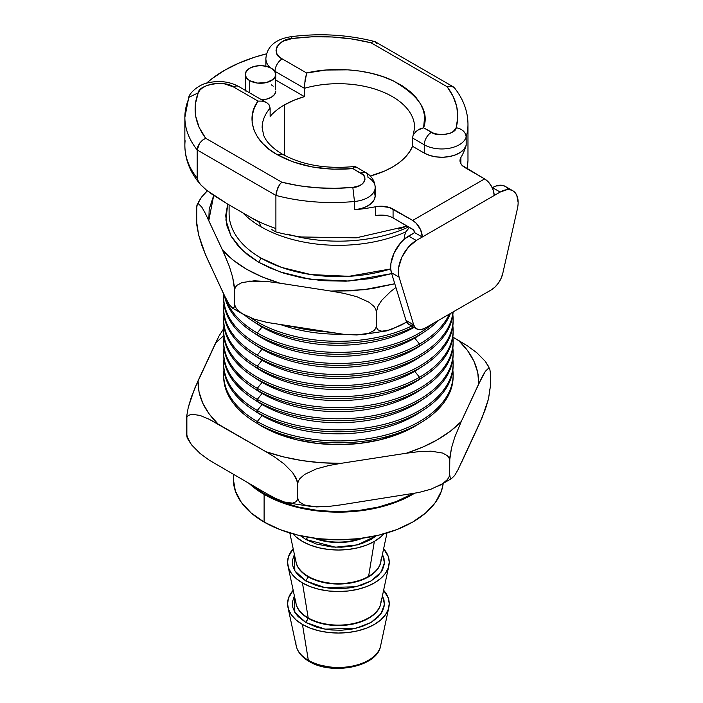 <?xml version="1.0" encoding="UTF-8"?>
<svg xmlns="http://www.w3.org/2000/svg" width="703" height="703" viewBox="0 0 703 703"><rect width="100%" height="100%" fill="white"/><g stroke="black" fill="none" stroke-linecap="round" stroke-linejoin="round"><path stroke-width="1.05" d="M315.99 538.428A42.716 24.658 0 0 0 360.815 538.428A42.716 24.658 0 0 1 315.99 538.428M295.735 559.421L296.007 561.969A42.716 24.658 0 0 0 308.195 576.381A42.716 24.658 0 0 0 368.6 576.381L374.348 541.433A50.836 29.35 180 0 1 292.984 533.867L296.13 536.978L302.457 541.433L310.155 545.08L318.942 547.795L328.486 549.465L338.398 550.027L348.319 549.465L357.853 547.795L366.65 545.08L374.348 541.433L368.6 576.381A42.716 24.658 0 0 0 379.84 564.931M264.108 494.385L264.108 522.057A105.063 60.66 0 0 0 375.007 536.02A105.063 60.66 0 0 0 443.18 483.629L441.449 491.002L435.473 502.381L425.763 512.865L412.696 522.057L396.773 529.605L378.609 535.211L358.899 538.656L338.398 539.825L317.905 538.656L298.195 535.211L280.031 529.605L264.108 522.057L264.108 494.385L249.257 483.594A105.063 60.66 180 0 0 264.108 494.385A105.063 60.66 180 0 0 414.401 493.374L396.773 501.924L378.609 507.531L358.899 510.984L338.398 512.153L317.905 510.984L298.195 507.531L280.031 501.924L264.108 494.385M388.856 565.783A50.836 29.35 180 0 0 383.618 548.771L388.267 556.46L389.242 562.18L388.267 567.91L385.367 573.42L380.675 578.49L374.348 582.936L366.65 586.592L357.853 589.299L348.319 590.968L338.398 591.539L328.486 590.968L318.942 589.299L310.155 586.592L302.457 582.936L308.195 617.893A42.716 24.658 0 0 0 352.291 623.772A42.716 24.658 0 0 0 380.798 603.473L388.856 565.783A50.836 29.35 180 0 1 354.936 589.94A50.836 29.35 180 0 1 302.457 582.936A50.836 29.35 180 0 1 287.949 565.783A50.836 29.35 180 0 1 293.186 548.771L288.538 556.46L287.562 562.18L288.538 567.91L291.429 573.42L296.13 578.49L302.457 582.936L308.195 617.893L305.84 622.498L316.253 627.006L323.398 628.834L331.886 630.011L341.526 630.222L351.808 629.132L361.948 626.54L370.964 622.498L377.977 617.287L382.458 611.434L384.348 605.494L383.996 599.931L382.423 595.872L384.471 604.281L381.026 613.763L371.079 622.427L356.026 628.254L325.05 629.141L305.84 622.498L294.838 612.322L294.381 595.872L292.457 601.891L292.808 607.454L294.856 612.357L298.019 616.478L305.84 622.498L308.23 618.341A42.663 24.631 0 0 0 352.036 624.264A42.663 24.631 0 0 0 380.675 604.237A42.663 24.631 180 0 1 352.036 624.264A42.663 24.631 180 0 1 308.23 618.341A42.663 24.631 180 0 1 296.561 605.731M264.706 492.513L264.706 494.042A104.22 60.168 0 0 0 412.696 493.691L396.299 501.52L378.284 507.083L358.732 510.51L338.398 511.661L318.072 510.51L298.52 507.083L280.497 501.52L264.706 494.042L264.706 492.513M379.646 648.869A42.514 24.543 180 0 1 349.743 666.567A42.514 24.543 180 0 1 308.336 660.266L302.457 624.449L310.155 628.095L318.942 630.811L328.486 632.48L338.398 633.043L348.319 632.48L357.853 630.811L366.65 628.095L374.348 624.449L380.675 620.002L385.367 614.923L388.267 609.422L389.242 603.692L388.267 597.972L383.618 590.274A50.836 29.35 180 0 1 388.856 607.295A50.836 29.35 180 0 1 354.936 631.452A50.836 29.35 180 0 1 302.457 624.449L308.336 660.266A42.514 24.543 0 0 0 352.229 666.119A42.514 24.543 0 0 0 380.595 645.916C377.511 666.927 331.754 675.671 309.004 661.365L308.336 660.266A42.514 24.543 180 0 1 295.893 642.454M257.544 423.601A107.946 62.321 0 0 0 262.07 426.378A107.946 62.321 0 0 0 419.252 423.601L414.735 426.378L398.373 434.129L379.708 439.885L359.461 443.435L338.398 444.63L317.343 443.435L297.088 439.885L278.432 434.129L262.07 426.378L257.535 423.593M453.11 375.657A114.721 66.24 180 0 1 383.065 437.618A114.721 66.24 180 0 1 257.28 423.443A114.721 66.24 0 0 0 382.3 437.802A114.721 66.24 0 0 0 453.127 376.615L453.127 374.699A114.721 66.24 180 0 1 382.3 435.895A114.721 66.24 180 0 1 257.28 421.536L257.28 423.443L257.28 421.536A114.721 66.24 0 0 0 385.947 434.981A114.721 66.24 0 0 0 452.855 370.121A114.721 66.24 180 0 1 453.127 374.699M262.07 415.57L257.28 421.536L262.07 415.57A107.946 62.321 0 0 0 422.31 410.71A107.946 62.321 180 0 1 262.07 415.57L262.07 414.99L262.07 415.57A107.946 62.321 180 0 1 254.495 410.71A107.946 62.321 0 0 0 262.07 415.57M453.11 364.585A114.721 66.24 180 0 1 383.065 426.554A114.721 66.24 180 0 1 257.28 412.38A114.721 66.24 0 0 0 382.3 426.739A114.721 66.24 0 0 0 453.127 365.542L453.127 363.627A114.721 66.24 180 0 1 382.3 424.823A114.721 66.24 180 0 1 257.28 410.464L257.28 412.38L257.28 410.464A114.721 66.24 0 0 0 385.947 423.909A114.721 66.24 0 0 0 452.855 359.048A114.721 66.24 180 0 1 453.127 363.627M262.07 404.506L257.28 410.464L262.07 404.506A107.946 62.321 0 0 0 422.31 399.638A107.946 62.321 180 0 1 262.07 404.506L262.07 403.917L262.07 404.506A107.946 62.321 180 0 1 254.495 399.638A107.946 62.321 0 0 0 262.07 404.506M453.11 353.521A114.721 66.24 180 0 1 383.065 415.482A114.721 66.24 180 0 1 257.28 401.308A114.721 66.24 0 0 0 382.3 415.666A114.721 66.24 0 0 0 453.127 354.47L453.127 352.563A114.721 66.24 180 0 1 382.3 413.759A114.721 66.24 180 0 1 257.28 399.401L257.28 401.308L257.28 399.401A114.721 66.24 0 0 0 385.947 412.846A114.721 66.24 0 0 0 452.855 347.985A114.721 66.24 180 0 1 453.127 352.563M412.547 146.312A76.258 44.025 180 0 1 392.327 167.156L384.436 171.119L370.279 176.014A76.258 44.025 180 0 0 392.327 167.156L399.199 162.595L404.928 157.542L409.41 152.076L412.547 146.312L412.547 138.008L412.547 146.312L424.261 153.078A24.746 14.288 0 0 0 449.331 156.576A24.746 14.288 0 0 0 466.168 145.301A135.565 78.27 180 0 1 460.887 157.542L460.887 163.79L460.887 157.542A135.565 78.27 0 0 0 466.168 145.301L466.168 136.997L466.168 145.301L464.165 149.027L460.491 152.305L455.421 154.888L449.331 156.576L442.67 157.252L435.948 156.866L429.656 155.433L424.261 153.078L412.547 146.312M270.137 116.399L270.137 108.095L270.137 116.399A76.258 44.025 180 0 1 284.478 104.888L284.478 155.363L284.478 104.888A76.258 44.025 180 0 1 304.408 96.61L304.408 88.306A76.258 44.025 180 0 1 414.656 127.718L412.547 138.008L424.261 144.774A24.746 14.288 0 0 0 449.331 148.271A24.746 14.288 0 0 0 466.168 136.997C465.535 131.936 462.187 128.851 456.142 127.744C456.396 133.798 437.328 137.34 431.457 132.322A10.167 5.87 120 0 0 424.261 144.774L424.261 153.078L424.261 144.774A10.167 5.87 -60 0 1 431.457 132.322L423.601 127.788L419.603 129.08L416.053 131.382L413.505 134.501L417.749 130.117L423.601 127.788L434.164 133.552L441.879 134.791L450.157 133.254L453.207 131.584L456.142 127.744C462.187 128.851 465.535 131.936 466.168 136.997A135.565 78.27 0 0 0 467.978 124.194M262.07 393.434L257.28 399.401L262.07 393.434A107.946 62.321 0 0 0 422.31 388.574A107.946 62.321 180 0 1 262.07 393.434L262.07 392.854L262.07 393.434A107.946 62.321 180 0 1 254.495 388.574A107.946 62.321 0 0 0 262.07 393.434M249.732 80.678L249.732 92.875L249.732 80.678L257.535 83.086L266.349 82.585L273.195 79.342L275.471 76.17L275.769 74.448A15.255 8.805 180 0 1 266.349 82.585A15.255 8.805 180 0 1 249.732 80.678A15.255 8.805 180 0 1 245.259 74.448L246.419 77.822L249.732 80.678M271.296 68.226A15.255 8.805 180 0 1 275.769 74.448L274.601 71.082L271.296 68.226L266.349 66.31L260.514 65.643L254.679 66.31L249.732 68.226L246.419 71.082L245.259 74.448A15.255 8.805 180 0 1 254.679 66.31A15.255 8.805 180 0 1 271.296 68.226M261.78 99.826A15.255 8.805 0 0 0 275.769 91.056L274.601 94.422L271.296 97.278L266.349 99.185L261.78 99.826M453.11 342.449A114.721 66.24 180 0 1 383.065 404.41A114.721 66.24 180 0 1 257.28 390.235A114.721 66.24 0 0 0 382.3 404.594A114.721 66.24 0 0 0 453.127 343.407L453.127 341.491A114.721 66.24 180 0 1 382.3 402.687A114.721 66.24 180 0 1 257.28 388.328L257.28 390.235L257.28 388.328A114.721 66.24 0 0 0 385.947 401.773A114.721 66.24 0 0 0 452.855 336.913A114.721 66.24 180 0 1 453.127 341.491M518.137 202.438A25.422 14.675 -60 0 1 517.382 208.844L502.777 273.405A16.942 9.78 -60 0 1 491.3 289.882L425.157 328.073L491.3 289.882L495.07 287.009L498.453 283.019L501.107 278.326L502.777 273.405L517.382 208.844A25.422 14.675 -60 0 0 518.137 202.438A25.422 14.675 -60 0 0 512.874 190.803L515.114 192.657L516.775 195.285L518.137 202.438M262.07 382.362L257.28 388.328L262.07 382.362A107.946 62.321 0 0 0 422.31 377.502A107.946 62.321 180 0 1 262.07 382.362L262.07 381.782L262.07 382.362A107.946 62.321 180 0 1 254.495 377.502A107.946 62.321 0 0 0 262.07 382.362M275.128 228.273C262.307 223.703 257.043 220.795 250.33 217.157L227.412 203.94L259.003 222.183L261.112 226.841A109.299 63.103 180 0 0 405.877 231.858L404.603 235.443L405.877 231.858L409.454 227.412L405.877 231.858A109.299 63.103 180 0 1 261.112 226.841L259.003 222.183L248.537 216.137L259.003 222.183A112.278 64.825 0 0 0 259.161 222.271M293.573 235.777A112.278 64.825 0 0 0 408.619 226.928M384.954 215.338L375.674 215.593L375.674 206.735A16.942 9.78 180 0 1 393.074 209.09L393.074 217.948A16.942 9.78 0 0 0 375.674 215.593A135.565 78.27 180 0 1 375.674 215.593L375.674 206.735A135.565 78.27 180 0 1 354.479 209.784L354.479 201.489A135.565 78.27 180 0 1 275.901 195.408L275.901 231.937L271.859 229.6L275.901 231.937A135.565 78.27 0 0 0 301.35 236.973L356.245 237.834L407.16 226.085L398.663 229.073M404.146 238.888L404.603 235.443L404.146 238.888M419.524 379.172A114.721 66.24 180 0 1 257.28 379.172A114.721 66.24 0 0 0 419.524 379.172L419.524 377.256A114.721 66.24 180 0 1 294.495 391.615A114.721 66.24 180 0 1 223.677 330.428A114.721 66.24 180 0 1 223.949 325.841A114.721 66.24 0 0 0 290.857 390.701A114.721 66.24 0 0 0 419.524 377.256L414.735 371.298A107.946 62.321 180 0 1 254.495 366.439A107.946 62.321 0 0 0 414.735 371.298L414.735 370.709L414.735 371.298A107.946 62.321 0 0 0 422.31 366.439A107.946 62.321 180 0 1 414.735 371.298L419.524 377.256A114.721 66.24 0 0 0 452.855 325.841A114.721 66.24 180 0 1 453.127 330.428A114.721 66.24 180 0 1 419.524 377.256L419.524 379.172A114.721 66.24 0 0 0 453.127 332.334A114.721 66.24 0 0 0 453.11 331.377A114.721 66.24 180 0 1 419.524 379.172M223.677 330.428L223.677 332.334A114.721 66.24 0 0 0 257.28 379.172A114.721 66.24 180 0 1 223.686 331.377M292.756 326.684A114.721 66.24 0 0 0 325.304 331.719A114.721 66.24 180 0 1 292.756 326.684M282.008 325.023A107.946 62.321 0 0 0 342.387 334.162A107.946 62.321 180 0 1 282.008 325.023M223.677 319.355L223.677 321.262A114.721 66.24 0 0 0 257.28 368.1L257.28 366.193A114.721 66.24 180 0 1 223.677 319.355A114.721 66.24 180 0 1 223.949 314.777A114.721 66.24 0 0 0 257.28 366.193L262.07 360.226A107.946 62.321 180 0 1 254.495 355.366A107.946 62.321 0 0 0 262.07 360.226L262.07 359.646L262.07 360.226A107.946 62.321 0 0 0 422.31 355.366A107.946 62.321 180 0 1 262.07 360.226L257.28 366.193A114.721 66.24 0 0 0 385.947 379.638A114.721 66.24 0 0 0 452.855 314.777A114.721 66.24 180 0 1 453.127 319.355A114.721 66.24 180 0 1 382.3 380.551A114.721 66.24 180 0 1 257.28 366.193L257.28 368.1A114.721 66.24 0 0 0 419.524 368.1A114.721 66.24 180 0 1 257.28 368.1A114.721 66.24 180 0 1 223.686 320.313M257.28 321.912A114.721 66.24 0 0 0 411.703 326.034A114.721 66.24 180 0 1 257.28 321.912L257.28 323.828A114.721 66.24 0 0 0 413.487 327.062A114.721 66.24 180 0 1 257.28 323.828A114.721 66.24 180 0 1 244.609 315.137A114.721 66.24 0 0 0 257.28 323.828L257.28 321.912A114.721 66.24 180 0 1 251.006 317.984A114.721 66.24 0 0 0 257.28 321.912M453.11 320.313A114.721 66.24 180 0 1 419.524 368.1A114.721 66.24 0 0 0 453.127 321.262L453.127 319.355M262.07 327.018A107.946 62.321 0 0 0 414.067 327.396A107.946 62.321 180 0 1 262.07 327.018L257.28 332.985A114.721 66.24 0 0 0 433.294 323.371A114.721 66.24 180 0 1 257.28 332.985L257.28 334.892A114.721 66.24 0 0 0 438.619 320.296A114.721 66.24 180 0 1 257.28 334.892A114.721 66.24 180 0 1 224.433 295.655A114.721 66.24 0 0 0 257.28 334.892L257.28 332.985A114.721 66.24 180 0 1 225.435 297.685A114.721 66.24 0 0 0 257.28 332.985L262.07 327.018A107.946 62.321 180 0 1 254.495 322.159A107.946 62.321 0 0 0 262.07 327.018L262.07 326.438L262.07 327.018M419.524 357.036A114.721 66.24 180 0 1 257.28 357.036A114.721 66.24 0 0 0 419.524 357.036L419.524 355.12A114.721 66.24 180 0 1 257.28 355.12A114.721 66.24 180 0 1 223.677 308.283A114.721 66.24 180 0 1 223.949 303.705A114.721 66.24 0 0 0 257.28 355.12A114.721 66.24 0 0 0 419.524 355.12A114.721 66.24 0 0 0 452.943 312.027A114.721 66.24 180 0 1 419.524 355.12L419.524 357.036A114.721 66.24 0 0 0 453.084 311.947A114.721 66.24 180 0 1 419.524 357.036M223.677 308.283L223.677 310.199A114.721 66.24 0 0 0 257.28 357.036A114.721 66.24 180 0 1 223.686 309.241M422.31 344.294A107.946 62.321 180 0 1 414.735 349.154A107.946 62.321 180 0 1 262.07 349.154L257.28 355.12L262.07 349.154A107.946 62.321 0 0 0 414.735 349.154L414.735 348.574L414.735 349.154A107.946 62.321 0 0 0 422.31 344.294M254.495 344.294A107.946 62.321 0 0 0 262.07 349.154A107.946 62.321 180 0 1 254.495 344.294M414.735 338.09A107.946 62.321 0 0 0 422.31 333.231A107.946 62.321 180 0 1 414.735 338.09A107.946 62.321 180 0 1 262.07 338.09A107.946 62.321 0 0 0 414.735 338.09L419.524 344.048L414.735 338.09M262.07 337.51L262.07 338.09A107.946 62.321 180 0 1 254.495 333.231A107.946 62.321 0 0 0 262.07 338.09L262.07 337.51M223.677 297.22A114.721 66.24 180 0 1 223.791 294.302A114.721 66.24 0 0 0 292.176 357.836A114.721 66.24 0 0 0 419.524 344.048A114.721 66.24 180 0 1 294.495 358.407A114.721 66.24 180 0 1 223.677 297.22L223.677 299.126A114.721 66.24 0 0 0 294.495 360.323A114.721 66.24 0 0 0 419.524 345.964A114.721 66.24 180 0 1 293.731 360.138A114.721 66.24 180 0 1 223.686 298.169M419.524 345.964L419.524 344.048L419.524 345.964A114.721 66.24 0 0 0 450.395 313.503A114.721 66.24 180 0 1 419.524 345.964M449.331 314.109A114.721 66.24 180 0 1 419.524 344.048A114.721 66.24 0 0 0 449.331 314.109M249.337 281.103L267.017 281.472L279.996 283.204C254.723 275.646 235.549 264.574 222.473 249.996L229.354 266.411L232.649 277.149L234.626 290.023L235.268 287.413L236.955 285.295L241.981 282.58L254.205 280.822L267.017 281.472L279.996 283.204L331.016 291.095L343.925 293.371L356.693 296.657L368.996 302.202L374.058 306.49L375.745 309.135L376.386 311.947L378.082 305.884L381.773 300.26L390.719 291.455L395.938 287.509L390.719 291.455L381.773 300.26L378.082 305.884L376.386 311.947L376.386 325.788L375.745 328.398L374.058 330.515L369.031 333.231L356.808 334.988L343.995 334.338L267.087 322.44L254.319 319.153L242.017 313.6L236.964 309.32L235.268 306.675L234.626 303.854L234.002 307.606L232.658 308.195L229.38 304.777L224.213 295.198L205.338 254.319L198.624 234.881L196.647 222.025L196.814 205.838L197.271 204.432L198.615 203.844L201.893 207.253L205.32 213.325L222.473 249.996L233.132 260.128L246.612 269.267L262.447 277.052L279.996 283.204L331.016 291.095L351.544 290.831L372.001 288.661L394.787 283.775M394.787 283.757L363.662 289.741L331.016 291.095L343.925 293.371L356.693 296.657L368.996 302.202L374.058 306.49L375.745 309.135L376.386 311.947L376.386 325.788L375.745 328.398L374.058 330.515L369.031 333.231L361.491 334.725L343.363 334.268M391.676 273.608L371.21 278.511L346.043 281.182L322.466 280.682L301.692 277.782L284.214 273.318L269.996 267.975L258.713 262.281L247.614 254.82L238.291 246.138L231.278 236.472L227.016 226.138L225.716 215.549L227.702 204.107L225.909 220.048L230.979 235.936L242.465 250.417L258.713 262.281L261.112 258.124L258.713 262.281L279.873 271.876L310.093 279.249L348.916 281.051L391.676 273.608M213.721 195.399L209.178 209.169L208.8 220.531L213.721 195.399M229.099 213.809A109.299 63.103 0 0 0 261.112 258.124L281.551 267.404L310.946 274.583L349.048 276.305L390.71 268.915A109.299 63.103 0 0 1 261.112 258.124A109.299 63.103 0 0 1 229.099 213.501L229.099 204.916M198.184 202.446L201.585 197.051L207.341 190.829L201.585 197.051L197.139 204.678L198.615 203.844L201.893 207.253L205.32 213.325L224.204 253.783L229.354 266.411L232.649 277.149L234.459 286.938L234.459 306.2L234.002 307.606L232.122 307.932L245.655 315.665M232.658 308.195L229.38 304.777L225.953 298.713L207.069 258.256L201.919 245.628L198.624 234.881L196.814 225.101L196.647 208.176L197.271 204.432M267.711 322.572L254.319 319.153L242.017 313.6L236.964 309.32L235.268 306.675L234.626 303.854L234.626 290.023L235.268 287.413L236.955 285.295L241.981 282.58M406.721 322.088L400.148 325.63L386.738 330.858L381.799 331.262L378.091 329.9L376.852 328.231L376.386 325.788L376.852 328.231L378.091 329.9L381.799 331.262L390.798 329.707L406.721 322.097M197.06 205.364L196.647 208.176M279.996 324.716L331.016 332.607M261.112 226.841A109.299 63.103 180 0 1 242.843 212.851A109.299 63.103 180 0 0 261.112 226.841M287.589 234.152A112.278 64.825 0 0 0 407.239 227.552M507.443 188.228L505.211 186.374L502.487 185.364L496.002 186.005L492.495 187.631L500.167 192.06L422.283 237.025L494.174 195.513A13.559 7.83 -120 0 0 484.587 178.913L412.696 220.426A13.559 7.83 60 0 1 422.283 237.025L414.612 232.596L422.283 237.025L416.29 240.488L408.619 236.059L416.29 240.488L408.215 247.351L401.87 257.184L398.583 267.869L398.346 272.826L399.076 277.149L391.404 272.72L399.076 277.149L413.68 324.839L406.009 320.41L413.68 324.839L415.341 327.844L418.004 329.461L421.387 329.54L425.157 328.073A16.942 9.78 -60 0 1 416.686 328.907A16.942 9.78 -60 0 1 413.68 324.839L399.076 277.149A25.422 14.675 -60 0 1 416.29 240.488L422.283 237.025L420.666 229.943L416.361 223.378L412.696 220.426L393.074 209.09L393.074 217.948L412.696 229.275A2.715 1.564 60 0 1 414.612 232.596L404.471 239.011L400.552 242.93L394.198 252.755L390.921 263.44L390.675 268.397L391.404 272.72L406.009 320.41L407.678 323.415L409.12 324.54M410.332 325.041L413.724 325.111M184.863 117.41A135.565 78.27 0 0 0 197.2 149.967A135.565 78.27 180 0 1 184.863 117.339L184.863 145.565C185.056 159.722 190.285 172.718 200.54 184.555L206.612 190.258L212.368 194.485L227.412 203.94L206.612 190.258L201.014 185.091L198.536 181.884L197.2 178.193L197.2 149.967L275.901 195.408A135.565 78.27 0 0 0 354.479 201.489L354.479 209.784A135.565 78.27 0 0 0 375.674 206.735L380.288 206.234L389.33 207.464L412.696 220.426L484.587 178.913L488.26 181.875L491.371 186.067L493.444 190.856L494.174 195.513L500.167 192.06L492.495 187.631A25.422 14.675 120 0 1 505.211 186.374L512.874 190.803A25.422 14.675 -60 0 0 500.167 192.06L507.048 189.669L510.15 189.792L512.874 190.803M223.949 336.913A114.721 66.24 0 0 0 257.28 388.328A114.721 66.24 180 0 1 223.677 341.491A114.721 66.24 180 0 1 223.949 336.913M393.074 217.948L413.426 229.872L414.612 232.596L408.619 236.059A25.422 14.675 120 0 0 391.404 272.72L406.009 320.41A16.942 9.78 120 0 0 409.014 324.478L416.686 328.907M200.267 184.239L198.237 181.374L197.2 178.193L197.2 149.967L197.851 146.505L199.705 143.069L197.2 149.967L275.901 195.408L275.901 231.937A135.565 78.27 0 0 0 301.35 236.973L356.245 237.834L407.16 226.085M467.978 160.785L467.978 124.264A135.565 78.27 180 0 1 466.168 136.997A24.746 14.288 180 0 1 449.331 148.271A24.746 14.288 180 0 1 424.261 144.774L412.547 138.008L413.1 135.354M467.24 168.896L467.97 160.82M223.677 341.491L223.677 343.407A114.721 66.24 0 0 0 257.28 390.235A114.721 66.24 180 0 1 223.686 342.449M184.863 145.565A135.565 78.27 0 0 0 197.2 178.193A135.565 78.27 180 0 1 185.117 140.749M188.764 97.374L198.211 92.831L188.764 97.374L184.863 117.339A135.565 78.27 180 0 1 188.299 99.817L188.764 97.374C189.3 93.174 198.712 84.439 207.991 82.822C219.178 80.327 229.389 81.548 238.633 86.46A10.167 5.87 120 0 0 233.545 86.97L258.019 101.091L262.272 101.144L258.019 101.091L233.545 86.97A10.167 5.87 -60 0 1 238.633 86.46L267.298 103.069M268.458 104.07L269.1 104.852M262.149 127.92A76.258 44.025 180 0 1 270.137 108.095L269.021 104.747L266.542 102.576M198.211 92.831C198.844 84.395 225.347 80.072 233.545 86.97L224.767 83.929L218.958 83.42L212.886 83.885L207.306 85.344L202.859 87.567L199.845 90.177L198.211 92.831L195.302 104.22L195.592 115.89L199.116 127.384L205.707 138.28C194.819 123.57 192.323 108.42 198.211 92.831M199.705 143.069L202.464 140.187L205.707 138.28L202.464 140.187L199.705 143.069M281.771 182.191L205.707 138.28L281.771 182.191L279.539 184.687L281.771 182.191L298.775 185.706L316.666 187.78L334.865 188.342L352.827 187.393C328.283 189.608 304.601 187.877 281.771 182.191M277.641 188.061L279.539 184.687L276.349 191.831L275.901 195.408L277.641 188.061M354.154 166.875L353.539 167.586L355.217 166.506L365.841 172.639A10.167 5.87 120 0 0 360.753 173.14A10.167 5.87 -60 0 1 365.841 172.639A10.167 5.87 -60 0 1 367.941 177.288A24.746 14.288 180 0 1 375.191 187.393A24.746 14.288 180 0 1 354.479 201.489L352.827 187.393L354.479 201.489A24.746 14.288 0 0 0 375.182 187.815M360.753 173.14C369.426 176.541 363.31 187.56 352.827 187.393L359.47 185.697L362.361 183.94L364.33 181.664L365.024 179.16L364.453 176.752L362.889 174.704L352.906 168.606L332.519 169.195L311.991 166.927L293.081 161.901L277.29 154.695L269.46 149.511L262.737 143.526L257.447 136.883L253.853 129.765L252.131 122.384L252.315 114.993L254.345 107.823L258.019 101.091C244.89 118.35 254.073 142.349 277.29 154.695L282.378 154.194L277.29 154.695C298.388 166.312 323.591 170.943 352.906 168.606L360.753 173.14M414.594 125.96A76.258 44.025 180 0 0 304.408 88.306L275.005 71.337A10.167 5.87 -60 0 1 282.202 58.876C270.154 54.096 277.878 38.832 292.351 38.48L291.016 36.697L292.351 38.48C319.373 35.08 345.604 36.521 371.07 42.804L447.134 86.724C456.976 99.914 459.982 113.587 456.142 127.744L457.785 117.375L456.818 106.865L453.215 96.539L447.134 86.724L450.377 86.056L447.134 86.724L371.07 42.804L373.293 41.556L371.07 42.804L352.203 38.999L332.282 36.969L312.079 36.802L292.351 38.48L283.239 41.161L279.39 43.727L276.859 46.952L276.042 50.458L276.938 53.815L279.17 56.671L282.202 58.876A10.167 5.87 120 0 0 275.005 71.337L304.408 88.306L305.093 79.87L306.666 73.007L282.202 58.876L306.666 73.007L326.06 70.028L348.345 69.852L360.024 71.108L371.615 73.349L382.757 76.592L393.074 80.775L402.213 85.766L409.919 91.408L416.035 97.489L420.482 103.798L423.32 110.143L424.665 116.338L423.601 127.788C429.463 111.425 419.287 95.749 393.074 80.775C366.518 67.892 329.391 67.277 306.666 73.007L304.592 84.211L304.408 96.61L275.769 80.072L304.408 96.61L293.863 100.283L284.478 104.888M265.883 58.147A31.178 18.006 0 0 0 270.005 67.558A31.178 18.006 180 0 1 265.875 58.604C267.07 44.078 279.073 38.533 291.016 36.697C319.751 33.032 347.634 34.64 374.664 41.539L373.293 41.556L375.2 41.749L376.483 43.375M467.978 124.264C467.829 111.197 463.33 99.079 454.472 87.901L453.127 86.741L450.377 86.056L453.848 87.251M453.154 86.759L375.2 41.749M206.497 83.218A135.565 78.27 180 0 1 266.551 53.823L254.767 57.163L238.871 63.121L224.565 70.3L212.139 78.56L206.497 83.218M353.539 167.586L352.906 168.606L353.539 167.586M484.587 178.913L464.964 167.586A16.942 9.78 180 0 1 459.999 160.662A16.942 9.78 180 0 1 460.887 157.542L460.017 160.205L460.447 162.894L462.143 165.425L484.587 178.913M374.497 192.341L375.174 196.216L374.005 200.065L371.079 203.58L366.606 206.515L360.938 208.633L354.479 209.784A24.746 14.288 0 0 0 375.191 195.698L375.191 187.393C374.725 178.624 368.82 174.177 365.841 172.639M271.296 84.826L273.195 86.161M275.471 89.334L275.769 74.448M266.138 102.357L262.272 101.144M355.217 166.506L355.955 167.727M223.949 347.985A114.721 66.24 0 0 0 257.28 399.401A114.721 66.24 180 0 1 223.677 352.563A114.721 66.24 180 0 1 223.949 347.985M354.883 166.462C326.64 169.282 302.466 165.196 282.378 154.194C272.465 148.21 266.235 141.918 263.695 135.319L262.14 127.718A76.258 44.025 180 0 1 270.137 108.095M223.677 352.563L223.677 354.47A114.721 66.24 0 0 0 257.28 401.308A114.721 66.24 180 0 1 223.686 353.521M223.949 359.048A114.721 66.24 0 0 0 257.28 410.464A114.721 66.24 180 0 1 223.677 363.627A114.721 66.24 180 0 1 223.949 359.048M223.677 363.627L223.677 365.542A114.721 66.24 0 0 0 257.28 412.38A114.721 66.24 180 0 1 223.686 364.585M223.949 370.121A114.721 66.24 0 0 0 257.28 421.536A114.721 66.24 180 0 1 223.677 374.699A114.721 66.24 180 0 1 223.949 370.121M223.677 374.699L223.677 376.615A114.721 66.24 0 0 0 257.28 423.443A114.721 66.24 180 0 1 223.686 375.657M319.566 665.038L332.862 667.595L341.06 667.771L349.804 666.839L358.433 664.643M308.336 660.266L309.004 661.365C301.956 657.27 297.685 652.12 296.209 645.916A42.514 24.543 0 0 0 308.336 660.266M302.457 624.449A50.836 29.35 180 0 1 287.949 607.295A50.836 29.35 180 0 1 293.186 590.274L288.538 597.972L287.562 603.692L288.538 609.422L291.429 614.923L296.13 620.002L302.457 624.449M489.929 388.838L488.515 398.838L482.091 417.802L457.925 469.885L454.63 475.553L451.493 478.594L450.228 477.873L449.648 474.209L449.059 476.906L447.486 479.464L442.732 483.646L431.071 489.165L418.786 492.495L341.008 504.851L328.573 506.45L316.271 506.925L304.584 505.018L299.838 502.294L298.274 500.237L297.685 497.715L297.255 500.079L296.104 501.722L292.624 503.163L284.082 501.942L275.093 498.19L265.962 493.242L209.055 460.061L200.047 453.435L191.488 444.779L186.866 436.352L186.866 417.292L188.017 415.649L191.497 414.208L200.039 415.429L209.028 419.19L265.962 451.73L275.066 457.31L284.074 463.945L292.633 472.601L297.255 481.019L297.255 500.079L296.104 501.722L292.624 503.163L284.082 501.942L275.093 498.19L265.962 493.242L209.055 460.061L200.047 453.435L191.488 444.779L188.017 439.313L186.436 433.487L186.594 416.703L188.29 407.301L191.418 396.844L198.044 380.806L215.549 343.099L223.809 335.516L215.549 343.099L218.888 336.227L223.721 328.626L218.888 336.227L194.713 388.302L188.29 407.301L186.594 416.703L186.436 419.656L186.866 417.292L188.017 415.649L191.497 414.208L200.039 415.429L209.028 419.19L218.158 424.129C204.459 410.763 197.754 396.325 198.044 380.806L199.046 392.089L202.807 403.285L209.248 414.067L218.158 424.129L265.962 451.73L275.066 457.31L284.074 463.945L292.633 472.601L296.104 478.058L297.685 483.884L298.274 481.177L299.847 478.629L304.592 474.437L316.262 468.927L328.547 465.597L341.008 463.339C314.109 463.505 289.1 459.639 265.962 451.73L283.388 456.871L302.07 460.597L321.473 462.767L341.008 463.339L406.316 453.242L422.74 447.099L437.661 439.621L450.614 431.001L461.256 421.519L482.082 376.957L485.386 371.289L488.515 368.258L489.868 369.128L485.307 361.342L476.766 352.704L467.776 346.087L458.646 340.489C472.346 353.855 479.051 368.302 478.752 383.82L477.75 372.537L473.998 361.333L467.548 350.551L458.646 340.489L452.881 337.159L467.776 346.087L476.766 352.704L485.307 361.342L488.778 366.808M489.789 368.97L490.36 372.625L490.36 386.474L490.36 372.634L489.789 368.97L488.515 368.258L485.386 371.289L478.752 383.82L461.256 421.519C448.101 435.069 429.788 445.64 406.316 453.242L418.751 451.642L431.053 451.168L442.741 453.075L447.495 455.79L449.059 457.855L449.648 460.377L451.502 448.013L454.621 437.565L461.256 421.519L454.621 437.565L451.502 448.013L449.806 457.425L449.648 474.209L449.648 460.377L449.059 457.855L447.495 455.79L442.741 453.075L431.053 451.168L418.751 451.642L406.316 453.242L341.008 463.339L328.547 465.597L316.262 468.927L304.592 474.437L299.847 478.629L298.274 481.177L297.685 483.884L297.685 497.715L298.274 500.237L299.838 502.294L304.584 505.018L312.457 506.67L287.369 502.821M186.936 437.002L188.017 439.313M186.436 433.487L187.016 437.161L186.436 433.487M490.36 386.483L488.515 398.838L485.386 409.278L478.752 425.324L461.256 463.031M458.101 469.551L454.63 475.553L451.493 478.594L450.228 477.873L449.648 474.209L449.059 476.906L447.486 479.464L442.732 483.646L431.071 489.165L418.786 492.495L341.008 504.851L328.573 506.45L312.457 506.67M438.742 485.975L451.493 478.594M295.858 602.752A42.663 24.631 0 0 0 308.23 618.341L308.195 617.893A42.716 24.658 0 0 0 349.795 624.22A42.716 24.658 0 0 0 379.84 606.443M295.691 599.993A42.716 24.658 0 0 0 308.195 617.893A42.716 24.658 0 0 1 296.007 603.473L295.735 600.924M252.149 485.263A104.22 60.168 0 0 0 264.706 494.042L251.744 484.921M305.84 580.986L316.253 585.494L323.398 587.321L331.886 588.508L341.526 588.71L351.808 587.62L361.948 585.037L370.964 580.986L377.977 575.775L382.458 569.922L384.348 563.991L383.996 558.428L382.423 554.368L384.471 562.769L381.026 572.251L371.079 580.915L356.026 586.741L325.05 587.629L305.84 580.986L294.838 570.818L294.381 554.368L292.457 560.379L292.808 565.941L294.856 570.845L298.019 574.966L305.84 580.986L308.23 576.838L305.84 580.986M233.334 474.402L233.334 479.165A105.063 60.66 0 0 0 264.108 522.057L251.041 512.865L241.331 502.381L235.356 491.002L233.334 479.165L233.633 474.578M295.858 561.24A42.663 24.631 0 0 0 308.23 576.838A42.663 24.631 0 0 0 352.036 582.761A42.663 24.631 0 0 0 380.675 562.725A42.663 24.631 180 0 1 352.036 582.761A42.663 24.631 180 0 1 308.23 576.838A42.663 24.631 180 0 1 296.561 564.219M295.691 558.49A42.716 24.658 0 0 0 308.195 576.381L308.23 576.838L308.195 576.381A42.716 24.658 0 0 0 368.6 576.381A42.716 24.658 0 0 0 380.798 561.969L381.061 559.421M383.82 533.867A50.836 29.35 180 0 1 374.348 541.433L380.675 536.978L383.82 533.867M307.782 537.189L305.84 539.473L300.436 535.73L305.84 539.473L316.253 543.99L331.886 546.996L341.526 547.206L351.808 546.108L361.948 543.524L370.964 539.473L376.369 535.73L357.519 544.86L335.436 547.206L305.84 539.473L307.589 537.575M314.197 538.19A42.663 24.631 0 0 0 362.599 538.19A42.663 24.631 180 0 1 316.517 539.052M296.007 561.969L289.803 532.944M388.856 607.295L380.595 645.916M386.738 330.858L361.491 334.725M453.127 330.428L453.127 332.334M265.875 66.908L265.875 58.604M245.259 74.448L245.259 91.056M287.949 607.295L296.209 645.916M381.061 600.924L380.798 603.473M287.949 565.783L296.007 603.473M387.002 532.944L380.798 561.969"/></g></svg>
